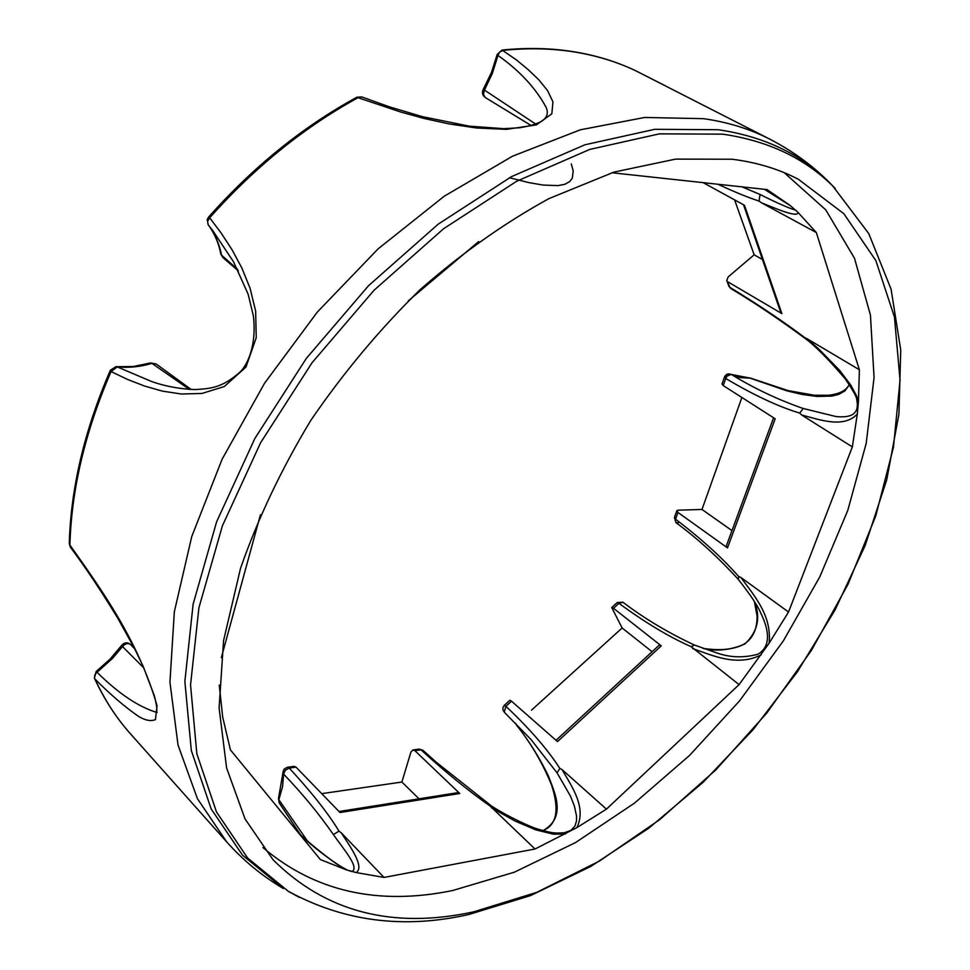 <?xml version="1.0" encoding="UTF-8"?>
<svg xmlns="http://www.w3.org/2000/svg" width="970" height="970" viewBox="0 0 970 970"><rect width="100%" height="100%" fill="white"/><g stroke="black" fill="none" stroke-linecap="round" stroke-linejoin="round"><path stroke-width="1.45" d="M849.199 384.459C846.41 390.461 839.462 394.062 828.356 395.275L814.157 395.214L788.113 390.595L750.744 378.191L739.952 377.572L731.356 374.468C753.945 388.315 777.891 399.664 803.184 408.491L836.007 416.554C845.379 417.282 860.79 417.815 856.643 399.252C856.862 397.227 852.994 390.34 845.015 378.579C828.113 358.936 814.97 345.672 805.597 338.772L805.634 338.797M835.206 188.471L828.974 182.045C800.553 153.878 763.669 136.443 718.321 129.725L654.738 129.313L584.874 144.797L511.554 176.613L438.197 224.155L368.564 285.677L306.362 358.354L254.867 438.464L216.613 521.812L193.127 604.116L184.87 681.425L191.32 750.501L211.145 808.919L242.512 855.152L283.288 888.484C262.337 876.165 243.47 860.632 226.689 841.899L197.431 798.698L178.019 745.057L169.944 682.165L174.333 611.827L191.757 536.531L222.106 459.246L264.507 383.308L317.275 312.122L378.094 248.878L444.175 196.255L512.536 156.194L580.23 129.834L644.626 117.467L703.517 118.667C727.827 122.135 749.859 128.925 769.598 139.049L636.174 70.992C617.393 61.959 596.841 55.63 574.531 51.992C552.185 48.391 528.492 47.833 503.478 50.319L499.962 51.822L497.828 55.338C519.496 70.628 535.573 87.918 546.037 107.185C548.608 112.872 547.225 117.515 541.866 121.104C536.846 123.99 529.39 126.209 519.496 127.773L503.672 128.671L469.31 126.161L422.289 116.63L389.37 106.833L361.846 96.939L358.415 97.497C304.374 127.022 254.795 167.119 209.678 217.789L221.269 233.2L232.121 249.884L241.882 268.084L250.042 288.163L255.631 311.006L256.25 337.669L245.956 367.072L224.288 386.545L201.99 393.456L181.366 394.014L162.329 391.104L144.397 385.987L127.337 379.343L111.065 371.546C85.19 431.529 71.465 489.341 69.901 545.019C98.273 585.419 137.813 638.563 157.043 705.687L155.455 719.607C150.859 721.498 145.209 720.419 138.492 716.357C124.803 706.912 110.265 694.423 94.866 678.915C104.53 699.758 116.424 718.103 130.55 733.926C116.218 717.873 104.178 699.297 94.405 678.2L94.842 674.902L96.927 672.161C118.388 693.465 138.455 706.924 157.104 712.538L157.116 712.538M116.279 366.684L117.237 366.915L111.065 371.546L110.362 370.225L115.951 366.672M473.639 911.861C392.462 929.418 325.568 912.006 272.934 859.626L245.022 818.886L226.604 767.961L219.099 707.979L223.561 640.661L240.524 568.347C257.935 518.513 281.336 469.237 310.715 420.519C343.113 373.098 379.5 329.533 419.901 289.836C461.793 253.194 504.812 222.785 548.959 198.607L613.913 172.114L675.666 159.104L732.095 159.238C756.685 162.329 778.801 169.023 798.431 179.317L843.851 213.703L875.874 260.627L894.449 317.044L900.039 380.107L893.479 447.182L875.764 515.943L847.998 584.34L811.332 650.543L766.93 712.877L715.957 769.768L659.685 819.674L599.46 861.045L536.859 892.303L473.639 911.861M784.233 172.684L825.785 209.884L854.497 258.275L870.429 315.056L874.067 377.56L866.198 443.411L847.768 510.462L819.808 576.823L783.396 640.794L739.601 700.825L689.561 755.424L634.441 803.16L575.549 842.566L514.355 872.188L452.553 890.545C378.009 905.834 314.801 891.515 262.931 847.562M531.257 125.579L485.315 97.546C482.429 95.448 481.726 92.756 483.205 89.482L484.454 90.089L492.384 73.283L497.21 57.945L497.828 55.338L497.173 54.453L502.06 50.052L516.343 59.861L528.298 69.731L538.944 79.952L547.577 90.586L552.948 101.862L551.833 113.805L536.41 124.875L506.534 129.362L476.5 127.991L449.098 123.93L424.12 118.461L400.877 112.071L356.766 97.279C302.858 126.743 253.461 166.682 208.562 217.11M769.077 643.268L788.549 612.021L740.85 577.441C753.932 595.35 772.084 615.441 769.077 643.268L739.091 684.614L691.173 646.687C669.276 637.047 645.208 622.594 618.945 603.316L613.489 608.275L611.718 607.523L622.134 627.978L531.463 710.198M576.823 827.665L606.432 809.138L562.079 769.61C571.973 786.852 586.814 807.44 576.823 827.665L535.028 849.005L490.08 805.997C468.825 791.18 445.8 772.46 421.016 749.834L414.893 750.683L412.856 749.968L410.904 752.126L401.883 782.038L321.713 793.642M741.88 397.494L701.989 509.456L678.176 510.171L676.842 510.705L677.957 512.451L675.569 519.156C701.589 539.029 722.626 558.162 738.691 576.556L740.85 577.441M734.605 199.881L754.151 254.807L728.155 276.935L726.76 280.451L729.961 287.375C758.916 305.077 784.002 321.931 805.185 337.924L807.173 338.772L819.577 349.794L839.668 370.419L850.666 384.92L856.546 395.857L858.45 401.665L859.384 369.752L807.173 338.772M790.647 205.87L764.409 189.296L789.992 205.349L767.076 189.587L611.912 172.745M219.256 685.099L222.676 717.024L230.411 749.871L320.391 859.578L345.999 869.726C328.83 859.165 313.286 847.234 299.378 833.957M356.196 872.576L384.023 877.426L341.27 832.854C350.776 847.477 364.744 866.913 356.196 872.576L345.999 869.726M221.33 657.648L260.457 514.73M408.321 300.845L478.695 241.554M789.992 205.349L797.873 212.248C798.734 218.238 777.115 209.156 761.438 202.779L759.037 201.081C747.591 197.322 733.902 191.708 717.97 184.251M859.384 369.752L816.328 232.545L797.873 212.248M858.45 401.665L857.31 414.032C843.621 428.546 820.305 419.913 801.632 414.978L799.765 413.111C778.498 406.685 753.823 395.154 725.754 378.494C727.245 375.208 729.113 373.862 731.356 374.468L749.749 378.021L786.973 390.886L802.044 394.426L817.031 396.463L831.739 396.099L838.65 394.414L844.87 390.971L849.393 384.75M788.549 612.021L852.351 446.915L857.31 414.032M739.091 684.614L606.432 809.138M535.028 849.005L384.023 877.426M816.328 232.545L761.438 202.779M852.351 446.915L801.632 414.978M761.147 654.895C736.97 666.96 713.083 655.659 692.641 648.554M565.389 834.067L553.264 834.151L535.913 829.908L515.058 821.044L491.402 807.755M143.924 668.027L122.535 646.578C125.36 643.437 128.064 642.758 130.623 644.565L134.745 648.942M414.893 750.683L459.756 793.484L340.009 812.52L296.02 767.137L289.242 768.07C311.661 792.405 328.248 813.418 338.991 831.12L341.27 832.854M613.489 608.275L661.261 645.862L557.495 741.589L511.505 701.189L505.891 706.305C529.559 728.615 547.541 749.313 559.823 768.398L562.079 769.61M725.827 376.566L731.295 374.432C728.288 373.22 726.021 374.056 724.517 376.942L725.754 378.494L723.232 385.563L775.176 418.785L727.5 547.892L677.957 512.451M703.141 182.639L744.499 205.3L781.881 313.637L727.936 281.882M781.881 313.637L780.595 312.037L743.541 204.779M762.444 259.511L754.151 254.807M727.5 547.892L726.3 546.001L773.599 417.767M731.974 530.614L701.989 509.456M723.232 385.563L722.007 383.999L724.481 377.051M504.327 705.311L509.893 700.243L511.505 701.189M652.07 651.731L622.134 627.978M556.028 740.304L659.321 645.05L661.261 645.862M287.508 767.27L294.031 766.361L296.02 767.137M419.04 798.819L401.883 782.038M339.027 811.502L457.513 792.72L459.756 793.484M742.05 186.87L760.056 194.473C777.067 203.009 789.022 208.271 795.909 210.26M485.315 97.546L483.46 94.417L484.454 90.089L535.767 124.136M571.294 163.906L573.221 170.938L572.3 178.165L569.729 181.584L564.843 184.288L557.992 185.622L543.188 185.076L529.135 182.663L509.48 177.74M212.636 230.423L208.32 224.919C214.904 233.915 219.317 243.991 221.56 255.158L237.638 269.417M189.453 389.443L151.963 363.398C140.226 366.842 128.646 368.006 117.237 366.915L152.302 381.792C165.918 386.448 180.214 389.043 195.212 389.576C212.236 388.57 222.663 387.309 240.196 371.91C247.447 364.793 256.832 345.502 253.388 315.929L248.126 294.165L233.515 261.754L212.563 230.326M134.733 648.93L130.623 644.565C127.555 642.079 124.633 642.273 121.856 645.159L122.535 646.578L112.532 658.351L99.013 670.549L96.927 672.161L96.151 671.507L94.405 678.2M298.893 833.375C314.05 847.319 334.407 862.827 338.372 865.058L347.236 870.054L351.758 871.581C360.197 867.944 343.113 848.629 333.401 834.576C318.9 813.757 302.313 793.618 283.628 774.121L282.561 786.646L278.851 799.729L307.32 840.82M515.519 723.183L516.561 725.123C529.038 740.947 539.623 757.849 548.329 775.83C554.622 792.526 566.977 817.019 543.042 830.623M556.731 833.084L564.249 832.769L570.93 830.393L574.967 826.028L576.483 821.02L576.532 815.928L574.349 805.912L570.481 796.152L557.071 772.896L531.039 739.564L504.242 712.186L505.891 706.305L504.279 705.36L502.909 707.676L503.054 710.367L504.618 712.453M754.418 601.606C760.88 617.684 757.691 631.809 744.839 644.007C730.677 650.106 716.769 651.597 703.129 648.457M611.779 607.475L617.15 602.576L618.945 603.316L622.97 602.237C644.08 618.339 667.881 632.598 694.387 645.026L716.551 652.822C729.682 657.587 743.469 658.072 757.909 654.253C773.975 644.844 766.203 624.037 760.65 612.846L760.638 612.846C758.152 606.383 750.719 595.253 738.352 579.442L738.691 576.556M208.235 224.797L207.204 219.717L208.538 217.135L209.678 217.789L207.604 221.39L208.077 224.555M636.259 71.04L665.808 86.051M516.561 725.123L516.78 725.475C531.305 743.723 542.921 763.632 551.615 785.215C559.641 810.023 556.731 825.143 542.885 830.587M282.961 772.69L278.548 798.104L279.178 802.881L300.567 834.867M110.313 370.346C84.535 430.074 70.858 487.789 69.27 543.479L70.41 547.213C85.275 567.086 101.074 590.779 117.806 618.278L134.345 648.154L143.002 665.978L154.436 695.927C157.989 711.325 156.437 708.355 156.776 710.719L156.752 711.992M338.991 831.12L333.401 834.576M559.823 768.398L557.071 772.896M491.523 806.021L490.08 805.997M694.374 645.014L691.173 646.687M805.185 337.924L805.597 338.772C779.407 319.433 754.49 302.676 730.834 288.526L728.773 285.944L726.845 280.694M803.184 408.491L799.765 413.111M760.056 194.473L759.037 201.081M191.248 389.528L156.255 364.029L150.447 362.95L133.363 366.514L116.618 366.696M208.308 224.894C214.479 233.321 218.65 242.997 220.82 253.934L223.003 257.668L238.414 270.945M283.628 774.121L282.973 771.914L284.149 769.077L287.253 767.294L289.242 768.07L285.313 770.241L283.628 774.121M678.345 522.733L675.969 522.636L674.465 517.398L676.805 510.826M622.97 602.237L617.211 602.515M413.111 749.943L418.979 749.131L422.944 750.295L419.234 749.095M636.053 70.943L636.114 70.968C617.053 61.801 596.247 55.387 573.682 51.725C551.166 48.112 527.365 47.542 502.278 50.028M299.451 897.432L288.175 891.212L247.629 858.026L216.48 811.963L196.837 753.751L190.544 684.905L198.898 607.826L222.421 525.764L260.651 442.647L312.061 362.719L374.117 290.188L443.557 228.762L516.658 181.257L589.736 149.428L659.345 133.86L722.674 134.151C767.852 140.759 804.566 158.074 832.842 186.094L828.974 182.045C811.757 164.888 791.956 150.556 769.598 139.049M832.842 186.094L868.744 233.564L891.066 289.133L900.742 350L898.935 414.141L886.726 479.871L865.082 545.686L834.964 610.154L797.328 671.919L753.096 729.682L703.25 782.184L648.809 828.186L590.827 866.428L530.457 895.637L468.898 914.48C403.799 929.26 343.562 921.5 288.175 891.212L291.073 892.897M750.744 378.191L749.167 377.851M361.846 96.939L356.924 97.194M226.689 841.899L130.55 733.926M754.357 601.497L757.109 616.035C757.134 629.457 752.696 638.866 743.808 644.25C734.047 649.524 720.443 650.906 702.995 648.409M556.768 833.084C552.779 832.587 552.597 833.315 538.774 829.35C531.887 827.713 507.698 816.57 491.487 805.997L436.257 762.214L422.944 750.295M121.796 645.232L110.01 659.176L96.175 671.495M69.27 543.709L70.41 547.213M483.218 89.47L491.475 72.471L497.149 54.55M278.475 798.298L279.178 802.881M516.307 724.711L516.78 725.475M156.255 364.029L150.629 362.901M220.857 254.14L223.003 257.668M728.858 286.186L730.834 288.526M674.417 517.519L675.969 522.636C697.418 538.447 718.224 557.386 738.364 579.466"/></g></svg>
